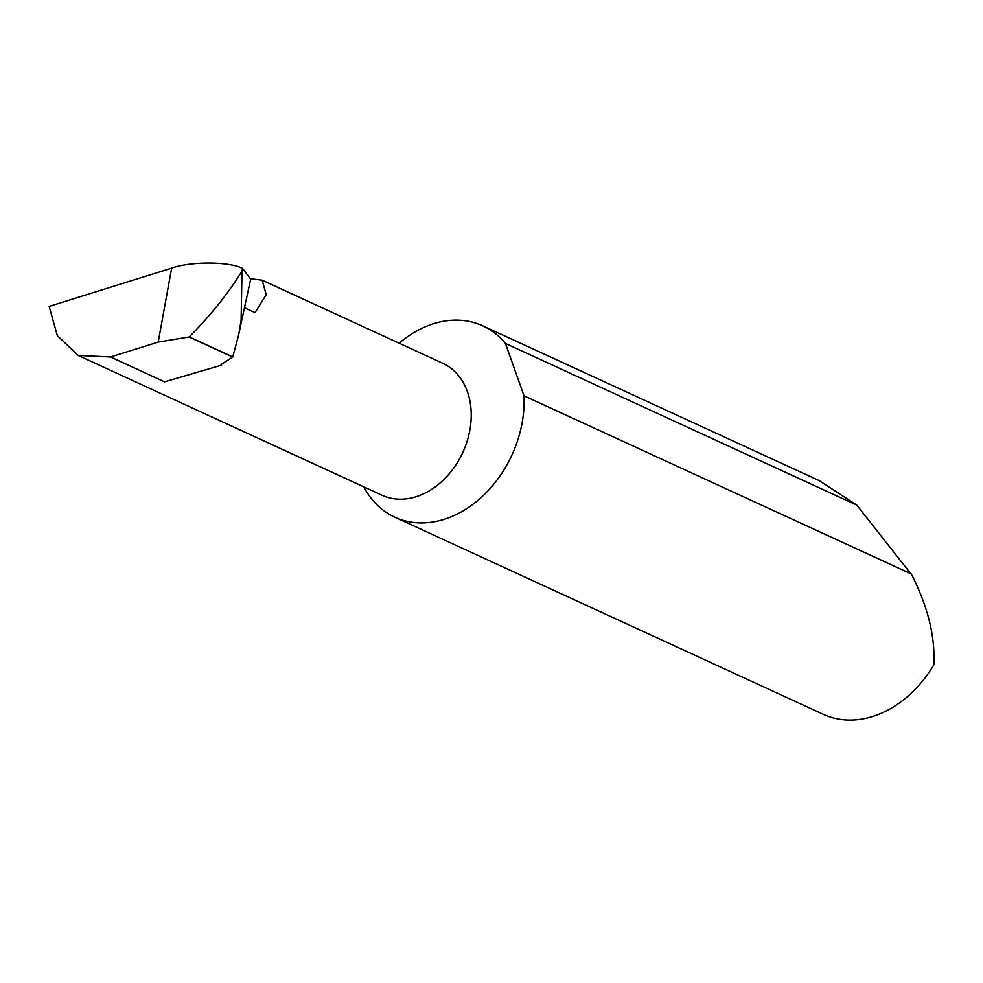 <?xml version="1.0" encoding="UTF-8"?>
<svg xmlns="http://www.w3.org/2000/svg" width="983" height="983" viewBox="0 0 983 983"><rect width="100%" height="100%" fill="white"/><g stroke="black" fill="none" stroke-linecap="round" stroke-linejoin="round"><path stroke-width="1.47" d="M250.751 278.779L262.117 280.167L266.221 294.593L255.064 312.631L244.472 307.753M262.117 280.167L442.755 363.28A72.631 55.478 114.7 0 1 471.176 412.061A72.631 55.478 114.7 0 1 442.461 480.884A72.631 55.478 114.7 0 1 382.031 495.248L78.148 355.441L110.538 356.976L158.202 342.096L171.632 268.15C190.505 261.269 229.383 261.404 242.555 268.408L242.002 271.173C228.216 293.389 210.645 315.31 189.264 336.923L158.202 342.096M363.808 486.868A105.304 80.434 -65.3 0 0 394.81 517.193L823.324 714.334A105.304 80.434 -65.3 0 0 933.85 664.803C935.275 636.689 927.915 606.744 911.806 574.994L856.82 505.127L819.171 480.601L482.837 325.864A105.304 80.434 -65.3 0 0 399.135 343.214M856.82 505.127L505.446 343.46A105.304 80.434 -65.3 0 0 482.837 325.864M394.81 517.193A105.304 80.434 -65.3 0 0 482.42 496.354A105.304 80.434 -65.3 0 0 524.037 396.591A105.304 80.434 -65.3 0 0 524 395.805L911.278 573.974M221.544 364.226L221.568 365.148A2.101 0.75 -2.2 0 1 221.114 364.705A2.101 0.75 -2.2 0 1 221.654 364.177L232.701 357.062L238.746 334.589L241.105 320.298L242.002 271.173M232.701 357.062L189.154 337.034M242.555 268.408L250.665 279.209L241.4 321.896A49.703 9.547 -167.7 0 0 241.105 320.298M221.568 365.148L164.554 381.834L110.538 356.976M171.632 268.15L49.15 306.389L57.321 335.645L78.148 355.441M505.446 343.46L524 395.805M189.264 336.923L232.738 356.927M241.4 321.896L239.004 333.298"/></g></svg>
